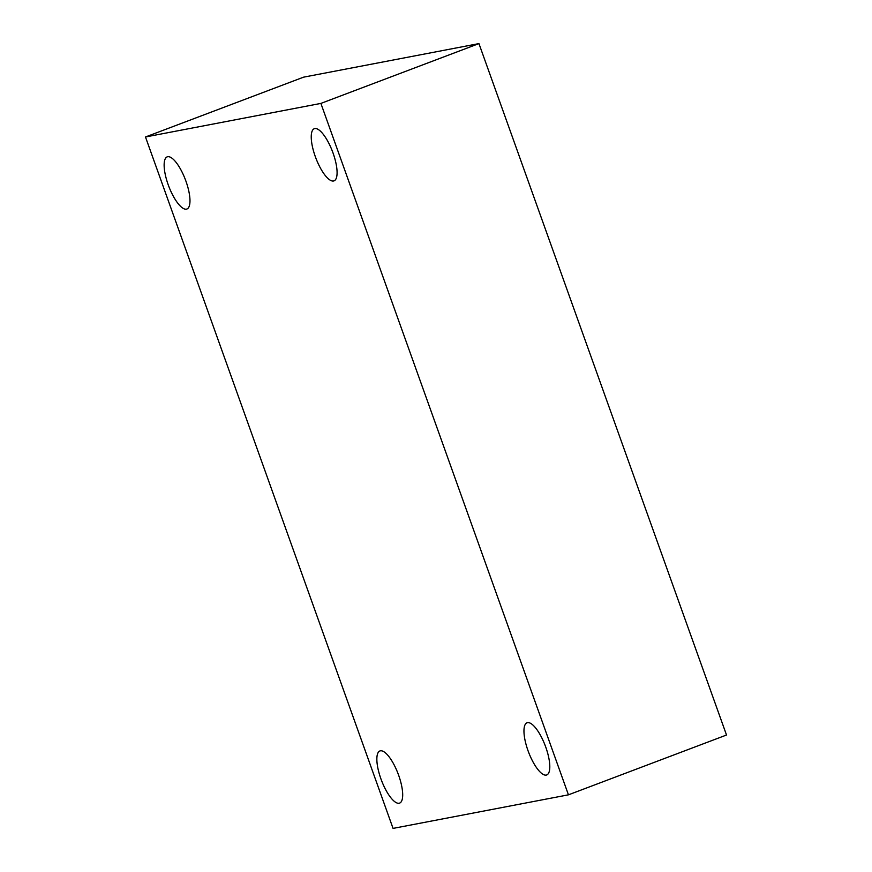 <?xml version="1.0" encoding="UTF-8"?>
<svg xmlns="http://www.w3.org/2000/svg" width="872" height="872" viewBox="0 0 872 872"><rect width="100%" height="100%" fill="white"/><g stroke="black" fill="none" stroke-linecap="round" stroke-linejoin="round"><path stroke-width="1.31" d="M320.885 103.408L568.446 794.828L393.054 828.4L145.482 136.98L320.885 103.408L478.946 43.6L726.518 735.02L568.446 794.828M478.946 43.6L303.554 77.172L145.482 136.98M167.675 156.731A27.882 8.938 69.3 0 1 185.692 180.504A27.882 8.938 69.3 0 1 186.924 209.008A27.882 8.938 69.3 0 1 186.445 209.149A27.882 8.938 69.3 0 1 168.427 185.376A27.882 8.938 69.3 0 1 167.195 156.862A27.882 8.938 69.3 0 1 167.675 156.731M380.388 750.825A27.882 8.938 69.3 0 1 398.406 774.598A27.882 8.938 69.3 0 1 399.638 803.101A27.882 8.938 69.3 0 1 399.158 803.243A27.882 8.938 69.3 0 1 381.14 779.459A27.882 8.938 69.3 0 1 379.909 750.956A27.882 8.938 69.3 0 1 380.388 750.825M527.495 722.659A27.882 8.938 69.3 0 1 545.512 746.443A27.882 8.938 69.3 0 1 546.744 774.946A27.882 8.938 69.3 0 1 546.264 775.088A27.882 8.938 69.3 0 1 528.247 751.304A27.882 8.938 69.3 0 1 527.015 722.801A27.882 8.938 69.3 0 1 527.495 722.659M314.781 128.576A27.882 8.938 69.3 0 1 332.799 152.349A27.882 8.938 69.3 0 1 334.031 180.853A27.882 8.938 69.3 0 1 333.551 180.995A27.882 8.938 69.3 0 1 315.533 157.222A27.882 8.938 69.3 0 1 314.291 128.707A27.882 8.938 69.3 0 1 314.781 128.576"/></g></svg>
